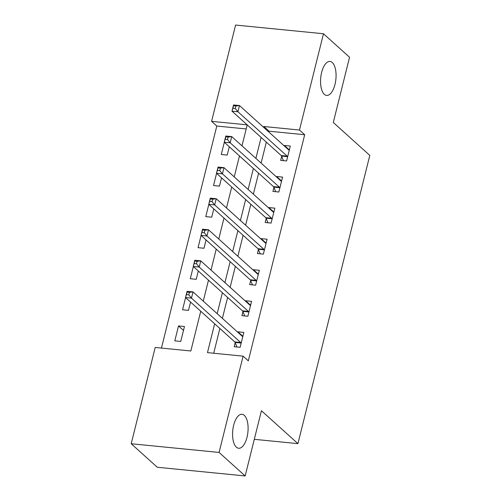 <?xml version="1.0" encoding="UTF-8"?>
<svg xmlns="http://www.w3.org/2000/svg" width="501" height="501" viewBox="0 0 501 501"><rect width="100%" height="100%" fill="white"/><g stroke="black" fill="none" stroke-linecap="round" stroke-linejoin="round"><path stroke-width="0.75" d="M324.347 94.332A17.072 7.615 -84.3 0 1 321.091 75A17.072 7.615 -84.3 0 1 329.99 61.441A17.072 7.615 -84.3 0 1 332.276 62.525A17.072 7.615 -84.3 0 1 335.526 81.857A17.072 7.615 -84.3 0 1 326.627 95.415A17.072 7.615 -84.3 0 1 324.347 94.332M236.372 447.174A17.072 7.615 -84.3 0 1 233.115 427.841A17.072 7.615 -84.3 0 1 242.021 414.283A17.072 7.615 -84.3 0 1 244.3 415.367A17.072 7.615 -84.3 0 1 247.557 434.699A17.072 7.615 -84.3 0 1 238.658 448.257A17.072 7.615 -84.3 0 1 236.372 447.174M246.198 128.951L216.801 126.039L211.585 121.336L235.595 25.05L323.483 33.749L349.554 57.258L333.29 122.488L369.794 155.398L297.932 443.635L261.428 410.726L245.164 475.95L157.276 467.251L131.206 443.742L155.21 347.456L190.837 350.982L200.744 311.246M216.801 126.039L161.441 348.07M180.742 341.438L184.462 326.527L178.525 325.938L174.805 340.849L180.742 341.438M185.589 297.588L182.552 309.787L188.489 310.376L190.562 302.065M193.336 266.526L190.292 278.725L196.229 279.314L198.302 271.003M201.083 235.464L198.039 247.669L203.976 248.258L206.049 239.941M208.823 204.402L205.779 216.607L211.723 217.196L213.789 208.886M216.57 173.346L213.526 185.545L219.463 186.134L221.536 177.824M224.31 142.284L221.267 154.49L227.21 155.078L229.283 146.762M214.66 323.79L207.464 352.629L243.098 356.155L248.314 360.858L304.689 134.738L269.062 131.212L268.855 132.026M266.338 142.134L261.109 163.088M258.591 173.189L253.368 194.15M250.851 204.251L245.622 225.212M243.104 235.313L237.881 256.268M235.357 266.375L230.134 287.33M227.617 297.431L222.388 318.392M219.87 328.493L213.702 353.243M235.194 342.684L234.186 346.73L240.129 347.318L243.843 332.407L237.906 331.819L237.793 332.276M242.941 311.622L241.933 315.668L247.87 316.256L251.59 301.345L245.653 300.757L245.534 301.214M250.682 280.566L249.68 284.606L255.616 285.194L259.33 270.283L253.393 269.701L253.281 270.158M258.428 249.504L257.42 253.55L263.357 254.132L267.077 239.227L261.14 238.639L261.027 239.096M266.175 218.442L265.167 222.488L271.104 223.077L274.824 208.165L268.88 207.577L268.768 208.034M273.915 187.387L272.907 191.426L278.85 192.015L282.564 177.103L276.627 176.521L276.514 176.978M281.662 156.325L280.654 160.37L286.591 160.953L290.311 146.048L284.368 145.459L284.255 145.916M254.301 439.321L297.932 443.635M245.164 475.95L219.087 452.441L131.206 443.742M323.483 33.749L299.473 130.035L263.845 126.509L263.639 127.329M304.689 134.738L299.473 130.035M243.098 356.155L219.087 452.441M261.121 137.431L255.898 158.385M253.374 168.493L248.152 189.447M245.634 199.548L240.411 220.509M237.887 230.61L232.664 251.565M230.147 261.672L224.918 282.627M222.4 292.728L217.177 313.689M247.181 124.862L211.585 121.336M203.262 301.145L208.491 280.191M211.009 270.083L216.232 249.129M218.755 239.027L223.978 218.067M226.496 207.965L231.725 187.011M234.243 176.903L239.465 155.949M241.983 145.847L247.212 124.887M269.062 131.212L263.845 126.509M242.415 335.883L237.906 331.819M183.491 330.416L178.525 325.938M250.156 304.821L245.653 300.757M257.902 273.759L253.393 269.701M265.643 242.703L261.14 238.639M273.389 211.641L268.88 207.577M281.13 180.579L276.627 176.521M288.877 149.523L284.368 145.459M241.714 335.814L242.966 335.939M236.96 346.999L235.094 342.44A2.668 1.19 95.7 0 0 234.75 341.907L185.52 297.525L187.073 291.313L193.01 291.901L242.24 336.284A2.668 1.19 95.7 0 0 242.597 336.453A2.668 1.19 95.7 0 0 242.672 336.459L242.835 336.447M189.409 292.365L193.01 291.901L191.463 298.108L185.52 297.525L186.416 294.613L188.789 294.845L189.409 292.365L187.03 292.127L186.416 294.613M241.138 343.273L241.031 343.028A2.668 1.19 95.7 0 0 240.687 342.496L191.463 298.108L188.789 294.845M187.073 291.313L187.03 292.127M249.46 304.752L250.707 304.877M244.707 315.943L242.841 311.378A2.668 1.19 95.7 0 0 242.497 310.852L193.267 266.463L194.814 260.251L200.757 260.839L249.98 305.222A2.668 1.19 95.7 0 0 250.337 305.391A2.668 1.19 95.7 0 0 250.419 305.397L250.581 305.391M197.15 261.303L200.757 260.839L199.204 267.052L193.267 266.463L194.156 263.551L196.53 263.789L197.15 261.303L194.776 261.065L194.156 263.551M248.878 312.211L248.778 311.966A2.668 1.19 95.7 0 0 248.433 311.434L199.204 267.052L196.53 263.789M194.814 260.251L194.776 261.065M257.201 273.69L258.453 273.815M252.448 284.881L250.581 280.322A2.668 1.19 95.7 0 0 250.237 279.79L201.014 235.401L202.561 229.189L208.497 229.777L257.727 274.166A2.668 1.19 95.7 0 0 258.084 274.335A2.668 1.19 95.7 0 0 258.159 274.335L258.322 274.329M204.896 230.241L208.497 229.777L206.951 235.99L201.014 235.401L201.903 232.495L204.276 232.727L204.896 230.241L202.523 230.009L201.903 232.495M256.625 281.155L256.525 280.904A2.668 1.19 95.7 0 0 256.18 280.378L206.951 235.99L204.276 232.727M202.561 229.189L202.523 230.009M264.948 242.634L266.194 242.753M260.194 253.819L258.328 249.26A2.668 1.19 95.7 0 0 257.984 248.728L208.754 204.345L210.301 198.133L216.244 198.715L265.474 243.104A2.668 1.19 95.7 0 0 265.831 243.273A2.668 1.19 95.7 0 0 265.906 243.273L266.069 243.267M212.643 199.185L216.244 198.715L214.691 204.928L208.754 204.345L209.643 201.433L212.023 201.665L212.643 199.185L210.263 198.947L209.643 201.433M264.365 250.093L264.265 249.849A2.668 1.19 95.7 0 0 263.921 249.316L214.691 204.928L212.023 201.665M210.301 198.133L210.263 198.947M272.694 211.572L273.941 211.698M267.941 222.763L266.075 218.198A2.668 1.19 95.7 0 0 265.73 217.666L216.501 173.283L218.048 167.071L223.985 167.66L273.214 212.042A2.668 1.19 95.7 0 0 273.571 212.211A2.668 1.19 95.7 0 0 273.646 212.217L273.815 212.211M220.384 168.123L223.985 167.66L222.438 173.872L216.501 173.283L217.39 170.371L219.764 170.609L220.384 168.123L218.01 167.885L217.39 170.371M272.112 219.031L272.012 218.787A2.668 1.19 95.7 0 0 271.667 218.254L222.438 173.872L219.764 170.609M218.048 167.071L218.01 167.885M280.435 180.51L281.687 180.636M275.682 191.701L273.815 187.142A2.668 1.19 95.7 0 0 273.471 186.61L224.241 142.221L225.794 136.009L231.731 136.598L280.961 180.986A2.668 1.19 95.7 0 0 281.318 181.155A2.668 1.19 95.7 0 0 281.393 181.155L281.556 181.149M228.13 137.061L231.731 136.598L230.184 142.81L224.241 142.221L225.131 139.316L227.51 139.547L228.13 137.061L225.751 136.829L225.131 139.316M279.852 187.975L279.752 187.725A2.668 1.19 95.7 0 0 279.408 187.199L230.184 142.81L227.51 139.547M225.794 136.009L225.751 136.829M288.181 149.455L289.428 149.574M283.428 160.639L281.562 156.08A2.668 1.19 95.7 0 0 281.218 155.548L231.988 111.159L233.535 104.953L239.472 105.536L288.701 149.924A2.668 1.19 95.7 0 0 289.058 150.093A2.668 1.19 95.7 0 0 289.14 150.093L289.302 150.087M235.871 106.005L239.472 105.536L237.925 111.748L231.988 111.159L232.877 108.254L235.251 108.485L235.871 106.005L233.497 105.767L232.877 108.254M287.599 156.913L287.499 156.669A2.668 1.19 95.7 0 0 287.154 156.137L237.925 111.748L235.251 108.485M233.535 104.953L233.497 105.767M241.031 343.028L235.094 342.44M240.687 342.496L234.75 341.907M248.778 311.966L242.841 311.378M248.433 311.434L242.497 310.852M256.525 280.904L250.581 280.322M256.18 280.378L250.237 279.79M264.265 249.849L258.328 249.26M263.921 249.316L257.984 248.728M272.012 218.787L266.075 218.198M271.667 218.254L265.73 217.666M279.752 187.725L273.815 187.142M279.408 187.199L273.471 186.61M287.499 156.669L281.562 156.08M287.154 156.137L281.218 155.548"/></g></svg>
